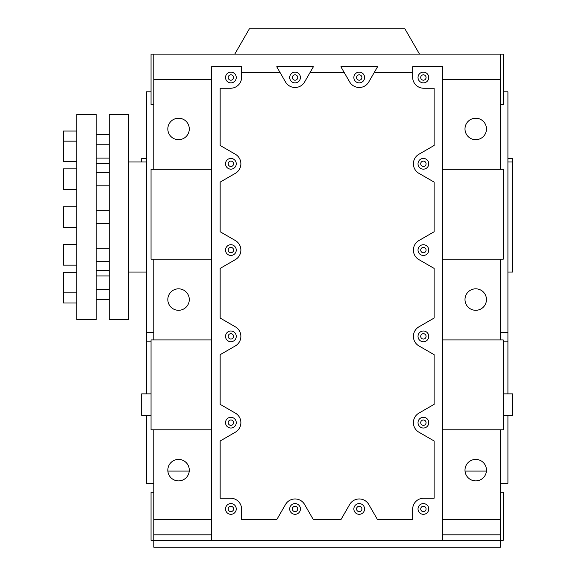 <?xml version="1.0" encoding="UTF-8"?>
<svg xmlns="http://www.w3.org/2000/svg" width="576" height="576" viewBox="0 0 576 576"><rect width="100%" height="100%" fill="white"/><g stroke="black" fill="none" stroke-linecap="round" stroke-linejoin="round"><path stroke-width="0.86" d="M503.244 393.862L512.597 393.862L512.597 415.325L503.244 415.325M500.494 492.17L503.244 492.17L503.244 540.324L500.494 540.324L500.494 429.797L442.706 429.797L442.706 339.912L503.244 339.912L503.244 429.797L500.494 429.797M465.034 471.074L486.418 471.074M500.494 104.746L503.244 104.746L503.244 54.115L500.494 54.115L500.494 169.315L503.244 169.315L503.244 259.2L500.494 259.2L500.494 339.912M500.494 332.366L507.917 332.366L507.917 91.814L503.244 91.814M507.917 158.58L512.597 158.58L512.597 161.978L507.917 161.978M153.792 104.746L151.042 104.746L151.042 54.115L500.494 54.115M500.494 483.286L507.917 483.286L507.917 415.325M507.917 393.862L507.917 341.827L503.244 341.827M507.917 332.366L507.917 341.827M234.77 54.115L249.386 28.8L404.892 28.8L419.508 54.115M153.792 492.17L151.042 492.17L151.042 540.324L153.792 540.324L153.792 547.2L500.494 547.2L500.494 540.324L442.706 540.324L442.706 519.682L500.494 519.682M500.494 259.2L442.706 259.2L442.706 169.315L500.494 169.315M153.792 54.115L153.792 169.315L211.572 169.315L211.572 66.773L241.618 66.773L241.618 72.547L280.073 72.547L285.523 81.994A11.009 11.009 0 0 0 304.589 81.994L313.373 66.773L276.739 66.773L280.073 72.547M310.039 72.547L344.239 72.547L349.69 81.994A11.009 11.009 0 0 0 368.755 81.994L377.546 66.773L340.906 66.773L344.239 72.547M374.206 72.547L412.661 72.547L412.661 77.227A11.009 11.009 0 0 0 423.662 88.236L434.124 88.236L434.124 145.476L418.903 154.26A11.009 11.009 0 0 0 418.903 173.326L434.124 182.11L434.124 231.761L418.903 240.552A11.009 11.009 0 0 0 418.903 259.618L434.124 268.402L434.124 318.053L418.903 326.844A11.009 11.009 0 0 0 418.903 345.902L434.124 354.694L434.124 404.345L418.903 413.129A11.009 11.009 0 0 0 418.903 432.194L434.124 440.986L434.124 498.218L423.662 498.218A11.009 11.009 0 0 0 412.661 509.227L412.661 519.682L377.546 519.682L368.755 504.461A11.009 11.009 0 0 0 349.69 504.461L340.906 519.682L313.373 519.682L304.589 504.461A11.009 11.009 0 0 0 285.523 504.461L276.739 519.682L241.618 519.682L241.618 509.227A11.009 11.009 0 0 0 230.616 498.218L220.162 498.218L220.162 440.986L235.375 432.194A11.009 11.009 0 0 0 235.375 413.129L220.162 404.345L220.162 354.694L235.375 345.902A11.009 11.009 0 0 0 235.375 326.844L220.162 318.053L220.162 268.402L235.375 259.618A11.009 11.009 0 0 0 235.375 240.552L220.162 231.761L220.162 182.11L235.375 173.326A11.009 11.009 0 0 0 235.375 154.26L220.162 145.476L220.162 88.236L230.616 88.236A11.009 11.009 0 0 0 241.618 77.227L241.618 72.547M500.494 79.43L442.706 79.43L442.706 66.773L412.661 66.773L412.661 72.547M153.792 79.43L211.572 79.43M211.572 169.315L211.572 259.2L151.042 259.2L151.042 169.315L153.792 169.315M153.792 483.286L146.362 483.286L146.362 415.325M211.572 339.912L211.572 429.797L151.042 429.797L151.042 339.912L211.572 339.912L211.572 259.2M151.042 393.862L141.682 393.862L141.682 415.325L151.042 415.325M146.362 158.58L141.682 158.58L141.682 161.978M146.362 393.862L146.362 91.814L151.042 91.814M189.245 471.074L167.861 471.074M464.998 470.153A10.728 10.728 0 0 1 475.726 459.425A10.728 10.728 0 0 1 486.461 470.153A10.728 10.728 0 0 1 475.726 480.888A10.728 10.728 0 0 1 464.998 470.153M442.706 429.797L442.706 519.682M153.792 429.797L153.792 540.324L442.706 540.324M442.706 259.2L442.706 339.912M442.706 79.43L442.706 169.315M464.998 128.959A10.728 10.728 0 0 1 475.726 118.224A10.728 10.728 0 0 1 486.461 128.959A10.728 10.728 0 0 1 475.726 139.687A10.728 10.728 0 0 1 464.998 128.959M167.825 128.959A10.728 10.728 0 0 1 178.553 118.224A10.728 10.728 0 0 1 189.288 128.959A10.728 10.728 0 0 1 178.553 139.687A10.728 10.728 0 0 1 167.825 128.959M153.792 519.682L211.572 519.682L211.572 540.324M211.572 519.682L211.572 429.797M464.998 299.556A10.728 10.728 0 0 1 475.726 288.828A10.728 10.728 0 0 1 486.461 299.556A10.728 10.728 0 0 1 475.726 310.291A10.728 10.728 0 0 1 464.998 299.556M153.792 259.2L153.792 339.912M167.825 470.153A10.728 10.728 0 0 1 178.553 459.425A10.728 10.728 0 0 1 189.288 470.153A10.728 10.728 0 0 1 178.553 480.888A10.728 10.728 0 0 1 167.825 470.153M364.586 77.501A5.364 5.364 0 0 1 359.222 82.872A5.364 5.364 0 0 1 353.858 77.501A5.364 5.364 0 0 1 359.222 72.137A5.364 5.364 0 0 1 364.586 77.501M289.692 77.501A5.364 5.364 0 0 1 295.056 72.137A5.364 5.364 0 0 1 300.42 77.501A5.364 5.364 0 0 1 295.056 82.872A5.364 5.364 0 0 1 289.692 77.501M167.825 299.556A10.728 10.728 0 0 1 178.553 288.828A10.728 10.728 0 0 1 189.288 299.556A10.728 10.728 0 0 1 178.553 310.291A10.728 10.728 0 0 1 167.825 299.556M225.526 508.954A5.364 5.364 0 0 1 230.89 503.59A5.364 5.364 0 0 1 236.254 508.954A5.364 5.364 0 0 1 230.89 514.318A5.364 5.364 0 0 1 225.526 508.954M418.025 422.662A5.364 5.364 0 0 1 423.389 417.298A5.364 5.364 0 0 1 428.753 422.662A5.364 5.364 0 0 1 423.389 428.026A5.364 5.364 0 0 1 418.025 422.662M225.526 336.37A5.364 5.364 0 0 1 230.89 331.006A5.364 5.364 0 0 1 236.254 336.37A5.364 5.364 0 0 1 230.89 341.741A5.364 5.364 0 0 1 225.526 336.37M225.526 163.793A5.364 5.364 0 0 1 230.89 158.429A5.364 5.364 0 0 1 236.254 163.793A5.364 5.364 0 0 1 230.89 169.157A5.364 5.364 0 0 1 225.526 163.793M236.254 77.501A5.364 5.364 0 0 1 230.89 82.872A5.364 5.364 0 0 1 225.526 77.501A5.364 5.364 0 0 1 230.89 72.137A5.364 5.364 0 0 1 236.254 77.501M418.025 250.085A5.364 5.364 0 0 1 423.389 244.721A5.364 5.364 0 0 1 428.753 250.085A5.364 5.364 0 0 1 423.389 255.449A5.364 5.364 0 0 1 418.025 250.085M428.753 336.37A5.364 5.364 0 0 1 423.389 341.741A5.364 5.364 0 0 1 418.025 336.37A5.364 5.364 0 0 1 423.389 331.006A5.364 5.364 0 0 1 428.753 336.37M289.692 508.954A5.364 5.364 0 0 1 295.056 503.59A5.364 5.364 0 0 1 300.42 508.954A5.364 5.364 0 0 1 295.056 514.318A5.364 5.364 0 0 1 289.692 508.954M428.753 77.501A5.364 5.364 0 0 1 423.389 82.872A5.364 5.364 0 0 1 418.025 77.501A5.364 5.364 0 0 1 423.389 72.137A5.364 5.364 0 0 1 428.753 77.501M428.753 163.793A5.364 5.364 0 0 1 423.389 169.157A5.364 5.364 0 0 1 418.025 163.793A5.364 5.364 0 0 1 423.389 158.429A5.364 5.364 0 0 1 428.753 163.793M236.254 250.085A5.364 5.364 0 0 1 230.89 255.449A5.364 5.364 0 0 1 225.526 250.085A5.364 5.364 0 0 1 230.89 244.721A5.364 5.364 0 0 1 236.254 250.085M353.858 508.954A5.364 5.364 0 0 1 359.222 503.59A5.364 5.364 0 0 1 364.586 508.954A5.364 5.364 0 0 1 359.222 514.318A5.364 5.364 0 0 1 353.858 508.954M428.753 508.954A5.364 5.364 0 0 1 423.389 514.318A5.364 5.364 0 0 1 418.025 508.954A5.364 5.364 0 0 1 423.389 503.59A5.364 5.364 0 0 1 428.753 508.954M225.526 422.662A5.364 5.364 0 0 1 230.89 417.298A5.364 5.364 0 0 1 236.254 422.662A5.364 5.364 0 0 1 230.89 428.026A5.364 5.364 0 0 1 225.526 422.662M356.544 77.501A2.686 2.686 0 0 1 359.222 74.822A2.686 2.686 0 0 1 361.908 77.501A2.686 2.686 0 0 1 359.222 80.186A2.686 2.686 0 0 1 356.544 77.501M292.37 77.501A2.686 2.686 0 0 1 295.056 74.822A2.686 2.686 0 0 1 297.742 77.501A2.686 2.686 0 0 1 295.056 80.186A2.686 2.686 0 0 1 292.37 77.501M228.204 508.954A2.686 2.686 0 0 1 230.89 506.268A2.686 2.686 0 0 1 233.575 508.954A2.686 2.686 0 0 1 230.89 511.639A2.686 2.686 0 0 1 228.204 508.954M420.71 422.662A2.686 2.686 0 0 1 423.389 419.983A2.686 2.686 0 0 1 426.074 422.662A2.686 2.686 0 0 1 423.389 425.347A2.686 2.686 0 0 1 420.71 422.662M228.204 336.37A2.686 2.686 0 0 1 230.89 333.691A2.686 2.686 0 0 1 233.575 336.37A2.686 2.686 0 0 1 230.89 339.055A2.686 2.686 0 0 1 228.204 336.37M228.204 163.793A2.686 2.686 0 0 1 230.89 161.107A2.686 2.686 0 0 1 233.575 163.793A2.686 2.686 0 0 1 230.89 166.478A2.686 2.686 0 0 1 228.204 163.793M228.204 77.501A2.686 2.686 0 0 1 230.89 74.822A2.686 2.686 0 0 1 233.575 77.501A2.686 2.686 0 0 1 230.89 80.186A2.686 2.686 0 0 1 228.204 77.501M420.71 250.085A2.686 2.686 0 0 1 423.389 247.399A2.686 2.686 0 0 1 426.074 250.085A2.686 2.686 0 0 1 423.389 252.763A2.686 2.686 0 0 1 420.71 250.085M420.71 336.37A2.686 2.686 0 0 1 423.389 333.691A2.686 2.686 0 0 1 426.074 336.37A2.686 2.686 0 0 1 423.389 339.055A2.686 2.686 0 0 1 420.71 336.37M292.37 508.954A2.686 2.686 0 0 1 295.056 506.268A2.686 2.686 0 0 1 297.742 508.954A2.686 2.686 0 0 1 295.056 511.639A2.686 2.686 0 0 1 292.37 508.954M420.71 77.501A2.686 2.686 0 0 1 423.389 74.822A2.686 2.686 0 0 1 426.074 77.501A2.686 2.686 0 0 1 423.389 80.186A2.686 2.686 0 0 1 420.71 77.501M420.71 163.793A2.686 2.686 0 0 1 423.389 161.107A2.686 2.686 0 0 1 426.074 163.793A2.686 2.686 0 0 1 423.389 166.478A2.686 2.686 0 0 1 420.71 163.793M228.204 250.085A2.686 2.686 0 0 1 230.89 247.399A2.686 2.686 0 0 1 233.575 250.085A2.686 2.686 0 0 1 230.89 252.763A2.686 2.686 0 0 1 228.204 250.085M356.544 508.954A2.686 2.686 0 0 1 359.222 506.268A2.686 2.686 0 0 1 361.908 508.954A2.686 2.686 0 0 1 359.222 511.639A2.686 2.686 0 0 1 356.544 508.954M420.71 508.954A2.686 2.686 0 0 1 423.389 506.268A2.686 2.686 0 0 1 426.074 508.954A2.686 2.686 0 0 1 423.389 511.639A2.686 2.686 0 0 1 420.71 508.954M228.204 422.662A2.686 2.686 0 0 1 230.89 419.983A2.686 2.686 0 0 1 233.575 422.662A2.686 2.686 0 0 1 230.89 425.347A2.686 2.686 0 0 1 228.204 422.662M76.745 303.012L63.403 303.012L63.403 272.333L76.745 272.333M76.745 217.008L76.745 114.372L96.228 114.372L96.228 319.644L76.745 319.644L76.745 217.008M76.745 265.14L63.403 265.14L63.403 244.613L76.745 244.613L63.403 244.613M76.745 189.403L63.403 189.403L63.403 168.876L76.745 168.876L63.403 168.876M76.745 161.683L63.403 161.683L63.403 131.011L76.745 131.011M76.745 227.275L63.403 227.275L63.403 206.748L76.745 206.748L63.403 206.748M507.917 272.038L512.597 272.038L512.597 161.978M128.693 217.008L128.693 114.372L109.217 114.372L109.217 319.644L128.693 319.644L128.693 217.008M146.362 332.366L153.792 332.366M151.042 341.827L146.362 341.827M442.706 534.816L500.494 534.816M153.792 534.816L211.572 534.816M63.403 292.86L76.745 292.86M63.403 141.156L76.745 141.156M146.362 161.978L128.693 161.978M146.362 272.038L128.693 272.038M109.217 134.597L96.228 134.597M109.217 261.547L96.228 261.547M109.217 185.81L96.228 185.81M109.217 144.749L96.228 144.749M109.217 270.49L96.228 270.49M109.217 223.682L96.228 223.682M109.217 158.09L96.228 158.09M109.217 210.341L96.228 210.341M109.217 248.206L96.228 248.206M109.217 289.274L96.228 289.274M109.217 275.926L96.228 275.926M109.217 172.469L96.228 172.469M109.217 299.419L96.228 299.419M109.217 163.526L96.228 163.526"/></g></svg>
